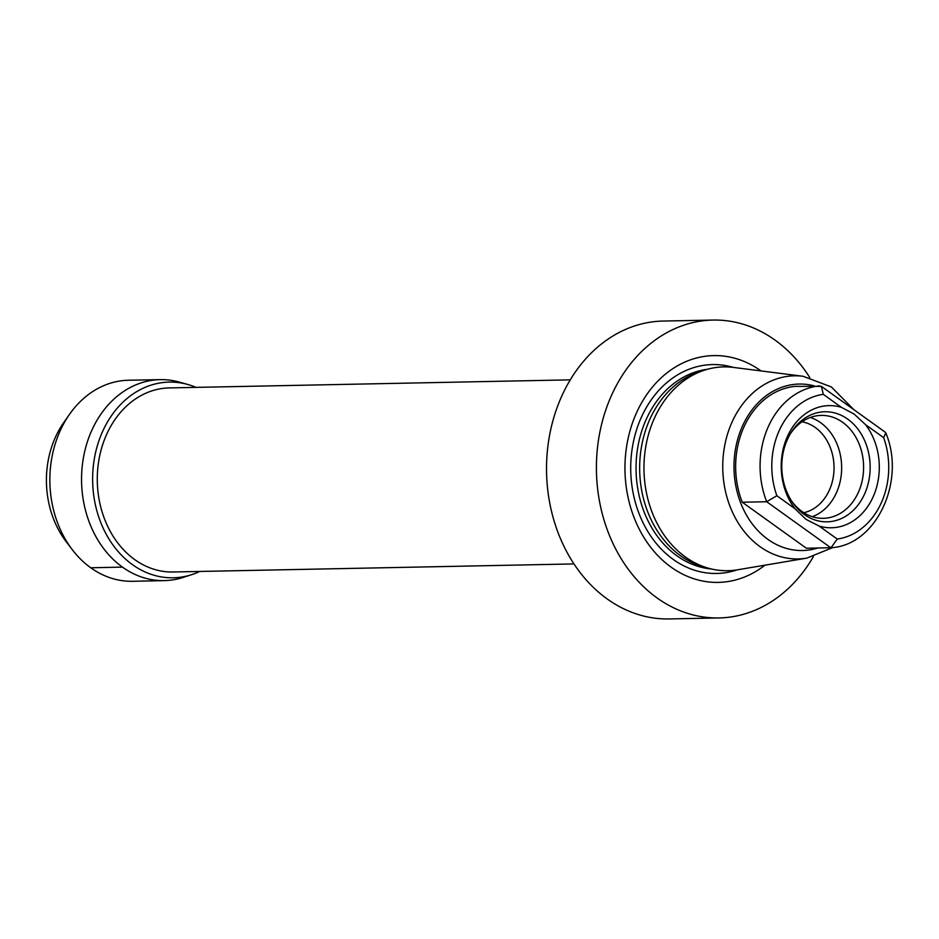 <?xml version="1.0" encoding="UTF-8"?>
<svg xmlns="http://www.w3.org/2000/svg" width="939" height="939" viewBox="0 0 939 939"><rect width="100%" height="100%" fill="white"/><g stroke="black" fill="none" stroke-linecap="round" stroke-linejoin="round"><path stroke-width="1.41" d="M72.28 549.667L66.117 541.58A88.36 70.941 -91.2 0 1 55.647 436.752A88.36 70.941 88.8 0 1 63.723 422.597L69.556 414.275A100.543 80.719 88.8 0 0 60.366 430.391A100.543 80.719 -91.2 0 0 72.28 549.667A100.543 80.719 -91.2 0 0 132.669 581.288L164.337 580.619A100.508 80.695 -91.2 0 1 93.043 531.063A100.508 80.695 -91.2 0 1 92.057 429.769A100.508 80.695 88.8 0 1 160.299 379.638L128.631 380.236A100.543 80.719 88.8 0 0 69.556 414.275M196.005 387.373A97.867 78.571 88.8 0 0 187.917 384.521L179.419 382.126A100.508 80.695 88.8 0 0 160.299 379.638M199.714 571.464A97.867 78.571 -91.2 0 1 191.744 574.633L183.351 577.368A100.508 80.695 -91.2 0 1 164.337 580.619M191.744 574.633A97.867 78.571 -91.2 0 1 109.112 539.232A97.867 78.571 -91.2 0 1 102.856 430.907A97.867 78.571 88.8 0 1 187.917 384.521M573.975 563.928L173.058 571.992A92.057 73.911 -91.2 0 1 107.797 526.568A92.057 73.911 -91.2 0 1 106.905 433.818A92.057 73.911 -91.2 0 1 169.349 387.913L570.266 379.849M713.018 320.058A148.972 119.593 -91.2 0 0 611.982 394.345A148.972 119.593 88.8 0 0 613.425 544.432A148.972 119.593 88.8 0 0 719.016 617.944L669.12 618.942A148.972 119.593 -91.2 0 1 563.529 545.43A148.972 119.593 -91.2 0 1 562.097 395.354A148.972 119.593 -91.2 0 1 663.134 321.056L713.018 320.058A148.972 119.593 -91.2 0 1 809.735 377.49M719.016 617.944A148.972 119.593 88.8 0 0 813.338 556.674M764.945 565.184A113.419 91.048 88.8 0 1 653.298 550.524A113.419 91.048 88.8 0 1 636.806 412.162A113.419 91.048 -91.2 0 1 761.036 370.928M708.358 568.189L702.982 566.675A100.262 80.484 88.8 0 1 650.117 418.677A100.262 80.484 -91.2 0 1 699.074 371.926L704.379 370.201A101.928 81.834 -91.2 0 1 733.394 367.407L803.103 376.281A91.588 73.524 -91.2 0 0 732.314 421.494A91.588 73.524 88.8 0 0 735.542 518.34A91.588 73.524 88.8 0 0 806.765 558.142L737.467 569.809A101.928 81.834 88.8 0 1 708.358 568.189A101.928 81.834 88.8 0 1 654.612 417.726A101.928 81.834 -91.2 0 1 704.379 370.201M742.244 502.224A81.177 65.178 -91.2 0 1 795.286 386.352L821.425 386.387L885.301 432.233L885.77 432.832L883.669 437.68A72.808 58.453 88.8 0 1 837.248 539.056L831.027 547.73L806.366 548.235L742.244 502.224L766.682 501.731L776.858 495.733L794.969 508.727A61.082 49.039 88.8 0 1 787.598 436.095A61.082 49.039 88.8 0 1 841.391 407.338L854.173 414.076L865.547 424.674L883.669 437.68M776.858 495.733A72.808 58.453 88.8 0 1 823.28 394.345L821.425 386.387M794.969 508.727L805.979 519.337L819.137 526.063A61.082 49.039 88.8 0 0 872.918 497.306A61.082 49.039 88.8 0 0 865.547 424.674M847.776 419.158A55.049 44.192 88.8 0 0 790.931 432.867A55.049 44.192 88.8 0 0 792.316 502.095A55.049 44.192 88.8 0 0 804.16 514.419A55.049 44.192 -91.2 0 0 864.408 494.372A55.049 44.192 -91.2 0 0 847.776 419.158M790.215 434.029A51.469 41.316 88.8 0 1 821.249 415.402A51.469 41.316 88.8 0 1 842.67 422.327A51.469 41.316 -91.2 0 1 862.366 479.817A51.469 41.316 -91.2 0 1 823.315 518.316A51.469 41.316 -91.2 0 1 801.883 511.403A51.469 41.316 88.8 0 1 791.565 500.957M812.305 516.696A51.469 41.316 -91.2 0 0 841.403 473.456A51.469 41.316 -91.2 0 0 820.721 422.761A51.469 41.316 88.8 0 0 810.31 417.468M801.988 421.799A46.034 36.95 88.8 0 1 815.322 427.538A46.034 36.95 -91.2 0 1 833.527 475.404A46.034 36.95 -91.2 0 1 803.819 512.694M122.434 567.109L90.754 567.778M737.291 569.832A104.475 83.876 88.8 0 1 648.556 532.706A104.475 83.876 88.8 0 1 641.63 416.681A104.475 83.876 -91.2 0 1 733.23 367.384M707.396 369.285A100.262 80.484 -91.2 0 0 646.501 418.747A100.262 80.484 88.8 0 0 711.41 568.975M814.512 385.964A83.254 66.833 -91.2 0 0 742.69 425.578A83.254 66.833 88.8 0 0 747.843 517.448A83.254 66.833 88.8 0 0 817.775 548M832.517 394.357A83.254 66.833 -91.2 0 1 835.076 396.188M830.804 547.742L766.682 501.731A81.177 65.178 -91.2 0 1 819.735 385.859M823.28 394.345L841.391 407.338M819.137 526.063L837.248 539.056M806.765 558.142L832.881 547.519M853.95 409.733L831.332 386.927L803.103 376.281M885.77 432.832C906.158 480.979 876.427 545.324 831.027 547.73"/></g></svg>
